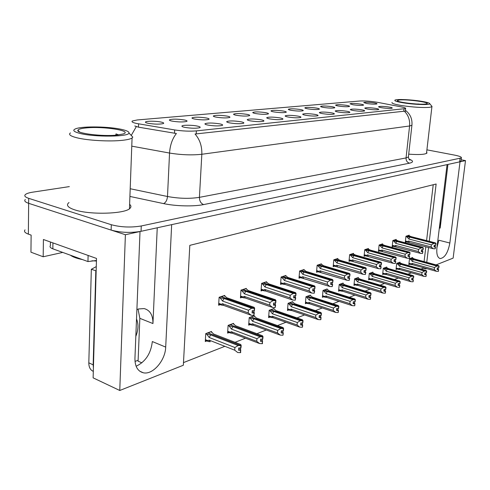 <?xml version="1.0" encoding="UTF-8"?>
<svg xmlns="http://www.w3.org/2000/svg" width="490" height="490" viewBox="0 0 490 490"><rect width="100%" height="100%" fill="white"/><g stroke="black" fill="none" stroke-linecap="round" stroke-linejoin="round"><path stroke-width="0.73" d="M440.087 221.921L440.161 228.132L447.946 164.438M138.058 309.123L139.84 318.335L138.082 361.173L141.892 362.845M157.241 227.777L152.954 323.553C153.039 315.241 150.112 310.25 144.176 308.584L138.535 308.963L136.894 309.582M288.23 117.049C293.957 117.912 298.134 118.047 300.75 117.447C301.405 117.043 300.444 116.596 297.853 116.093C291.44 115.168 287.22 115.095 285.186 115.867C285.051 116.24 286.062 116.632 288.23 117.049M305.797 115.303C311.389 116.136 315.425 116.271 317.9 115.707C318.512 115.322 317.526 114.881 314.941 114.391C308.7 113.502 304.627 113.423 302.71 114.152C302.587 114.507 303.616 114.893 305.797 115.303M322.494 113.643C327.957 114.446 331.865 114.58 334.204 114.054C334.78 113.68 333.782 113.251 331.197 112.774C325.121 111.922 321.177 111.83 319.376 112.516C319.266 112.865 320.307 113.239 322.494 113.643M194.622 119.052C200.796 120.019 205.512 120.136 208.783 119.401C209.579 118.966 208.777 118.494 206.37 117.992C199.399 116.957 194.61 116.914 192 117.857C191.786 118.243 192.662 118.641 194.622 119.052M255.584 113.551C261.311 114.415 265.531 114.544 268.25 113.937C268.912 113.551 268.03 113.123 265.598 112.651C259.198 111.732 254.923 111.659 252.779 112.437C252.626 112.786 253.563 113.159 255.584 113.551M184.669 127.351C191.186 128.411 196.233 128.521 199.822 127.676C200.735 127.186 199.914 126.653 197.354 126.089C192.3 124.975 182.439 124.919 181.943 126.022C181.698 126.457 182.605 126.898 184.669 127.351M236.339 115.291C242.207 116.185 246.58 116.308 249.471 115.665C250.17 115.26 249.312 114.819 246.887 114.335C240.308 113.386 235.874 113.319 233.589 114.146C233.418 114.507 234.336 114.887 236.339 115.291M171.966 121.097C178.299 122.108 183.211 122.212 186.702 121.422C187.554 120.975 186.782 120.491 184.393 119.977C177.209 118.899 172.217 118.862 169.411 119.872C169.179 120.271 170.03 120.681 171.966 121.097M367.99 109.117C373.098 109.84 376.657 109.981 378.66 109.533C379.138 109.203 378.096 108.811 375.542 108.364C369.895 107.592 366.312 107.494 364.787 108.063C364.719 108.382 365.791 108.731 367.99 109.117M323.565 107.42C328.784 108.168 332.483 108.302 334.67 107.831C335.185 107.5 334.229 107.114 331.804 106.679C326.028 105.883 322.291 105.791 320.601 106.397C320.509 106.71 321.495 107.053 323.565 107.42M229.596 122.886C235.77 123.86 240.431 123.976 243.567 123.247C244.369 122.788 243.481 122.298 240.896 121.759C233.92 120.718 229.191 120.669 226.717 121.612C226.521 122.022 227.476 122.445 229.596 122.886M353.002 104.768C357.994 105.466 361.479 105.601 363.464 105.179C363.917 104.872 362.937 104.505 360.524 104.088C355.017 103.341 351.502 103.243 349.983 103.788L353.002 104.768M216.047 117.116C222.062 118.047 226.607 118.17 229.675 117.478C230.423 117.067 229.59 116.608 227.17 116.118C220.402 115.126 215.796 115.07 213.358 115.952C213.168 116.326 214.063 116.712 216.047 117.116M307.793 108.841C313.128 109.619 316.944 109.754 319.253 109.246C319.799 108.903 318.855 108.511 316.424 108.063C310.507 107.243 306.648 107.151 304.86 107.8C304.756 108.119 305.729 108.468 307.793 108.841M207.785 125.054C214.124 126.071 218.969 126.181 222.319 125.397C223.177 124.926 222.319 124.411 219.747 123.866C212.556 122.782 207.631 122.745 204.979 123.749C204.753 124.172 205.69 124.607 207.785 125.054M273.861 111.904C279.453 112.731 283.532 112.865 286.099 112.296C286.717 111.928 285.811 111.506 283.385 111.046C277.15 110.158 273.022 110.085 271.013 110.814C270.872 111.15 271.828 111.518 273.861 111.904M269.727 118.892C275.601 119.787 279.919 119.915 282.699 119.278C283.398 118.862 282.454 118.396 279.864 117.882C273.279 116.926 268.9 116.859 266.732 117.68C266.572 118.066 267.571 118.47 269.727 118.892M291.244 110.336C296.701 111.138 300.646 111.267 303.077 110.734C303.659 110.379 302.734 109.974 300.303 109.521C294.233 108.664 290.245 108.584 288.347 109.264C288.23 109.601 289.192 109.956 291.244 110.336M338.621 106.061C343.723 106.783 347.312 106.924 349.395 106.477C349.878 106.152 348.911 105.779 346.485 105.356C340.85 104.584 337.23 104.486 335.626 105.062C335.546 105.362 336.544 105.699 338.621 106.061M250.206 120.834C256.227 121.765 260.717 121.894 263.663 121.208C264.41 120.773 263.491 120.289 260.907 119.768C254.132 118.77 249.582 118.715 247.272 119.591C247.095 119.989 248.075 120.405 250.206 120.834M366.753 103.525C371.641 104.205 375.034 104.339 376.92 103.941C377.349 103.641 376.363 103.286 373.95 102.876C368.572 102.153 365.16 102.049 363.709 102.569L366.753 103.525M338.388 112.063C343.729 112.835 347.514 112.976 349.731 112.473C350.276 112.118 349.26 111.702 346.681 111.236C340.752 110.409 336.942 110.317 335.24 110.961C335.148 111.297 336.195 111.665 338.388 112.063M353.535 110.556C358.76 111.304 362.429 111.444 364.536 110.973C365.044 110.624 364.015 110.226 361.449 109.766C355.666 108.97 351.967 108.872 350.356 109.478C350.276 109.803 351.342 110.164 353.535 110.556M147.962 123.26C154.466 124.313 159.593 124.417 163.329 123.566C164.236 123.1 163.501 122.598 161.13 122.071C156.212 120.963 146.032 120.914 145.493 122.01C145.236 122.42 146.063 122.837 147.962 123.26M381.79 107.745C386.788 108.443 390.248 108.584 392.159 108.168C392.606 107.843 391.559 107.463 389.011 107.028C383.499 106.281 380.02 106.177 378.568 106.716C378.513 107.022 379.591 107.365 381.79 107.745M136.422 123.443L174.667 129.936C182.476 131.118 189.716 131.436 196.38 130.885L405.616 108.584C406.014 108.112 404.618 107.561 401.426 106.93L377.71 102.361C371.01 101.222 365.001 100.775 359.691 101.013L137.292 119.952L132.349 120.999C131.326 121.777 132.68 122.592 136.422 123.443M25.033 229.871C23.753 231.396 24.861 232.811 28.359 234.128L28.647 203.313C25.119 202.113 24.004 200.839 25.296 199.491C24.004 200.839 25.119 202.113 28.647 203.313L125.391 234.722L140.018 231.531L134.94 358.355C134.915 366.453 137.69 371.255 143.264 372.768C152.776 375.175 165.424 360.389 165.7 347.091L171.659 224.641L447.076 164.628L436.933 247.75C436.363 254.065 437.448 257.673 440.185 258.561C444.779 257.899 448.001 252.718 449.845 243.022L460.03 161.804L465.5 160.61L461.163 159.777M136.116 366.244C145.524 361.736 150.926 353.504 152.329 341.548L165.7 347.091M62.738 252.417L43.181 256.766L43.414 239.5L96.506 258.438L93.124 377.851L119.768 390.481L125.391 234.722M43.181 256.766L30.95 252.191L31.127 235.114L28.359 234.128M436.076 264.888L453.134 258.114L465.5 160.61M429.277 241.3L436.131 184.013L189.814 245.355L183.346 365.234L119.768 390.481M426.692 268.612L425.975 268.9L426.031 268.428M426.759 262.34L428.536 247.481M421.02 269.059L423.305 268.159L425.975 268.9M183.487 362.606L224.861 346.314M235.047 342.302L245.472 338.198M256.895 333.696L266.291 329.997M277.505 325.58L285.964 322.249M296.977 317.912L304.59 314.911M315.401 310.654L322.242 307.959M332.857 303.782L338.994 301.362M349.425 297.252L354.925 295.09M365.173 291.054L370.079 289.118M380.148 285.156L384.521 283.434M394.419 279.533L398.297 278.008M408.029 274.173L411.453 272.826M423.305 268.159L423.36 267.687M424.083 261.611L425.847 246.776M426.582 240.608L433.227 184.736M327.124 289.541L327.179 288.941L323.014 290.472L322.389 297.301L323.761 296.781M358.331 278.032L358.386 277.463L354.607 278.853L353.952 285.376L355.262 284.886M372.841 272.679L372.896 272.128L369.295 273.451L368.633 279.833L369.907 279.349M386.696 267.571L386.751 267.032L383.309 268.293L382.641 274.541L383.884 274.069M399.932 262.683L399.993 262.162L396.704 263.369L396.018 269.488L397.237 269.028M343.104 283.649L343.165 283.061L339.196 284.519L338.559 291.195L339.901 290.686M310.323 295.74L310.378 295.121L305.993 296.732L305.386 303.727L306.795 303.194M292.634 302.269L292.689 301.626L288.071 303.322L287.483 310.489L288.935 309.937M273.996 309.147L274.045 308.48L269.175 310.274L268.606 317.618L270.1 317.055M254.316 316.405L254.365 315.719L249.22 317.612L248.681 325.146L250.212 324.564M233.516 324.086L233.565 323.369L228.113 325.372L227.605 333.108L229.185 332.508M211.49 332.214L211.533 331.467L205.757 333.592L205.286 341.536L206.909 340.924M412.592 258.016L412.654 257.507L409.505 258.665L408.819 264.649L410.001 264.202M337.824 259.063L337.886 258.469L333.806 259.804L333.163 266.658L334.615 266.168M368.382 249.049L368.437 248.491L364.738 249.698L364.07 256.246L365.448 255.78M382.598 244.394L382.653 243.849L379.125 245L378.445 251.407L379.793 250.954M396.165 239.947L396.226 239.414L392.858 240.517L392.165 246.782L393.482 246.341M353.474 253.936L353.529 253.361L349.652 254.629L348.99 261.329L350.405 260.852M321.379 264.453L321.434 263.841L317.146 265.243L316.516 272.262L318.01 271.76M304.076 270.125L304.125 269.494L299.611 270.97L298.998 278.167L300.529 277.652M285.835 276.103L285.891 275.454L281.125 277.009L280.531 284.384L282.105 283.857M266.591 282.411L266.64 281.738L261.605 283.379L261.041 290.95L262.658 290.405M246.25 289.082L246.299 288.383L240.976 290.123L240.437 297.889L242.103 297.332M224.72 296.138L224.763 295.415L219.122 297.259L218.62 305.239L220.335 304.664M409.138 235.696L409.199 235.182L405.977 236.235L405.279 242.366L406.565 241.931M449.845 243.022L438.832 240.216L436.964 247.536M69.017 202.554L68.349 203.099C66.15 205.445 68.263 207.693 74.707 209.849C90.117 215.141 125.961 213.891 130.12 208.177C131.314 206.915 131.149 205.635 129.623 204.342M408.703 154.154C418.999 154.895 425.081 154.534 426.955 153.07L426.655 151.974M404.005 108.988L403.754 111.261L404.311 111.15C408.311 115.083 410.069 120.019 409.591 125.979L201.831 154.27C191.951 155.342 181.19 154.938 169.546 153.052C170.079 145.107 172.364 138.597 176.4 133.513L138.462 127.167L134.756 125.973M69.341 186.604L32.775 192.154C28.996 192.742 26.515 193.55 25.333 194.585C24.041 195.902 25.162 197.151 28.696 198.334L28.647 203.313L111.132 230.092C120.754 232.67 130.726 233.075 141.047 231.311L459.632 161.89L461.023 160.904M403.754 111.261L195.038 134.021C199.804 139.448 202.07 146.198 201.831 154.27L199.424 197.347L406.051 157.933L408.391 157.002L408.458 156.353M28.696 198.334L111.304 224.726C120.938 227.268 130.928 227.685 141.261 225.97L461.396 157.933C461.739 157.033 459.436 156.083 454.493 155.097L426.906 149.842M405.934 236.59L409.763 237.148L433.846 243.359L435.837 243.481L435.616 245.27L434.201 245.178L433.981 246.96L435.586 246.985L434.06 246.311M407.374 235.776L435.971 243.438L435.279 242.844L411.233 236.664L408.293 235.476M406.884 236.835L408.844 239.016L431.365 244.859L431.12 246.905L408.611 241.037L407.717 241.57L407.79 242.256L433.197 248.7L435.187 248.828L435.402 247.046M435.586 246.985L435.187 248.828M435.837 243.481L406.265 236.137M435.218 245.239L435.059 246.568M435.671 245.196L436.02 243.42M408.611 241.037L409.162 242.409M431.365 244.859L433.846 243.359M433.197 248.7L431.12 246.905M409.763 237.148L408.844 239.016M435.88 243.469L435.616 245.27M435.757 245.221L435.971 243.438M409.469 259.008L413.229 259.571L436.939 266.064L438.936 266.168L409.854 258.536M438.936 266.168L438.721 267.908L437.288 267.84L437.074 269.58L438.464 269.665L438.428 271.331L438.642 269.592L437.16 268.888M438.893 266.186L438.679 267.926M439.071 266.113L438.813 267.877L439.071 266.113L438.336 265.507L414.663 259.039L411.833 257.807M410.877 258.493L439.028 266.131M410.883 258.438L411.38 258.261L410.932 258.138M410.399 259.265L412.329 261.427L434.501 267.534L436.939 266.064M413.229 259.571L412.329 261.427M412.635 264.71L436.302 271.282L434.256 269.531L412.102 263.4L412.635 264.71L411.257 264.551L411.214 263.908L408.972 263.283M412.102 263.4L411.214 263.908M434.501 267.534L434.256 269.531M436.302 271.282L438.25 271.405M438.274 267.901L438.121 269.151M392.815 240.884L396.722 241.454L421.124 247.885L423.164 248.02L422.944 249.839L421.492 249.747L421.277 251.566L422.925 251.591L421.357 250.88M394.346 240.033L423.305 247.965L422.625 247.352L398.26 240.945L395.301 239.72M393.782 241.135L395.767 243.371L418.589 249.422L418.344 251.517L395.54 245.435L394.634 245.974L394.72 246.666L420.481 253.348L422.515 253.477L422.729 251.658M422.925 251.591L422.515 253.477M423.164 248.02L393.188 240.406M422.564 249.814L422.405 251.162M423.005 249.765L423.354 247.946M395.54 245.435L396.128 246.831M418.589 249.422L421.124 247.885M420.481 253.348L418.344 251.517M396.722 241.454L395.767 243.371M423.213 248.001L422.944 249.839M423.091 249.79L423.305 247.965M379.082 245.374L383.076 245.962L407.796 252.632L409.885 252.767L409.671 254.629L408.182 254.537L407.974 256.399L409.658 256.417L408.054 255.67M380.712 244.486L381.251 244.626L380.693 244.81L410.038 252.711L409.371 252.074L384.687 245.435L381.716 244.155M380.069 245.637L382.084 247.928L405.205 254.206L404.967 256.344L381.863 250.035L380.944 250.586L381.03 251.29L407.159 258.218L409.248 258.346L409.462 256.49M409.658 256.417L409.248 258.346M409.885 252.767L380.595 244.841L379.499 244.878M409.303 254.604L409.15 255.97M409.732 254.549L410.087 252.693M381.863 250.035L382.488 251.456M405.205 254.206L407.796 252.632M407.159 258.218L404.967 256.344M383.076 245.962L382.084 247.928M409.94 252.748L409.671 254.629M409.824 254.573L410.038 252.711M364.701 250.078L368.774 250.69L393.825 257.611L395.969 257.746L395.755 259.651L394.23 259.553L394.015 261.458L395.755 261.476L394.101 260.692M366.428 249.147L366.973 249.3L366.391 249.49L396.122 257.691L395.473 257.023L370.465 250.133L367.482 248.804M365.699 250.353L367.751 252.705L391.173 259.216L390.934 261.409L367.524 254.861L366.6 255.419L366.698 256.129L393.194 263.32L395.332 263.455L395.54 261.556M395.755 261.476L395.332 263.455M395.969 257.746L366.287 249.52L365.16 249.563M395.406 259.627L395.252 261.011M395.816 259.565L396.177 257.673M367.524 254.861L368.192 256.307M391.173 259.216L393.825 257.611M393.194 263.32L390.934 261.409M368.774 250.69L367.751 252.705M396.018 257.728L395.755 259.651M395.914 259.596L396.122 257.691M396.661 263.718L400.502 264.306L424.524 271.031L426.57 271.135L398.058 263.161L397.09 263.228M426.57 271.135L426.355 272.912L424.885 272.844L424.671 274.621L426.098 274.706L426.067 276.403L426.282 274.633L424.757 273.886M426.521 271.154L426.306 272.93M426.71 271.08L426.447 272.875L426.71 271.08L425.988 270.443L402.002 263.749L399.154 262.469M398.143 263.185L426.661 271.099M398.149 263.13L398.67 262.94L398.217 262.812M397.611 263.988L399.571 266.205L422.031 272.532L424.524 271.031M400.502 264.306L399.571 266.205M399.913 269.549L423.887 276.36L421.792 274.572L399.344 268.22L399.913 269.549L398.499 269.384L398.45 268.734L396.177 268.085M399.344 268.22L398.45 268.734M422.031 272.532L421.792 274.572M423.887 276.36L425.884 276.483M425.92 272.906L425.767 274.173M383.272 268.649L387.192 269.255L411.526 276.225L413.627 276.329L384.742 268.067L383.744 268.134M413.627 276.329L413.413 278.149L411.9 278.081L411.692 279.894L413.15 279.986L413.137 281.713L413.346 279.9L411.784 279.122M413.572 276.354L413.364 278.167M413.768 276.274L413.511 278.112L413.768 276.274L413.058 275.613L388.76 268.673L385.906 267.344M384.834 268.091L413.719 276.293M384.84 268.03L385.379 267.834L384.926 267.705M384.24 268.924L386.224 271.203L408.985 277.763L411.526 276.225M387.192 269.255L386.224 271.203M386.61 274.608L410.896 281.67L408.74 279.845L386.004 273.255L386.61 274.608L385.152 274.437L385.097 273.781L382.794 273.108M386.004 273.255L385.097 273.781M408.985 277.763L408.74 279.845M410.896 281.67L412.941 281.793M412.99 278.149L412.843 279.429M369.258 273.806L373.257 274.437L397.911 281.67L400.06 281.775L370.801 273.2L369.772 273.273M400.06 281.775L399.852 283.637L398.303 283.563L398.094 285.419L399.589 285.511L399.589 287.281L399.797 285.425L398.186 284.598M400.012 281.799L399.803 283.655M400.214 281.713L399.95 283.594L400.214 281.713L399.515 281.027L374.899 273.824L372.039 272.44M370.899 273.23L400.165 281.738M370.906 273.163L371.469 272.954L371.01 272.82M370.244 274.094L372.259 276.434L395.314 283.238L397.911 281.67M373.257 274.437L372.259 276.434M372.682 279.906L397.286 287.232L395.075 285.37L372.039 278.534L372.682 279.906L371.181 279.729L371.126 279.061L368.786 278.363M372.039 278.534L371.126 279.061M395.314 283.238L395.075 285.37M397.286 287.232L399.381 287.361M399.448 283.63L399.301 284.929M354.57 279.214L358.656 279.864L383.627 287.379L385.838 287.489L356.199 278.577L355.134 278.657M385.838 287.489L385.63 289.388L384.044 289.314L383.835 291.213L385.367 291.305L385.379 293.112L385.581 291.219L383.927 290.343M385.783 287.514L385.575 289.412M385.998 287.422L385.734 289.345L385.998 287.422L385.318 286.705L360.383 279.22L357.51 277.787M356.297 278.608L385.942 287.446M356.304 278.541L356.898 278.32L356.432 278.179M355.575 279.514L357.62 281.915L380.969 288.984L383.627 287.379M358.656 279.864L357.62 281.915M358.092 285.456L383.015 293.069L380.736 291.164L357.4 284.059L358.092 285.456L356.542 285.272L356.481 284.598L354.105 283.875M357.4 284.059L356.481 284.598M380.969 288.984L380.736 291.164M383.015 293.069L385.165 293.204M385.238 289.388L385.097 290.699M96.156 270.848L91.336 269.286L88.812 362.833C88.819 367.194 90.313 370.036 93.308 371.371M91.336 269.286L96.279 266.603M135.816 336.397C138.401 329.837 138.633 324.025 136.514 318.966M95.813 270.939L93.161 364.842L93.406 367.806M135.013 361.418L138.119 360.266M50.452 242.005L50.397 245.655C49.49 246.801 50.299 247.86 52.84 248.828L87.955 261.568L88.114 255.443M96.45 260.484L87.955 261.568M121.998 129.489C126.898 130.622 129.225 131.798 128.962 133.017C129.133 136.845 94.938 137.28 80.146 133.458C73.439 131.724 72.048 130.126 75.968 128.662C83.208 125.997 109.638 126.536 121.998 129.489M130.708 134.879L132.808 137.126L132.073 137.996C130.591 138.989 127.406 139.76 122.512 140.299C110.029 141.745 87.618 140.52 76.832 137.77C70.389 136.11 68.257 134.499 70.438 132.925M117.184 135.056C102.741 136.728 75.57 133.347 77.904 130.224C78.467 129.152 81.303 128.374 86.405 127.902C103.739 126.12 133.213 130.855 123.204 133.948L117.184 135.056M118.641 134.891L115.983 133.886L115.805 135.179M118.568 134.897L115.983 133.886M70.419 255.204C72.808 257.005 76.82 258.463 82.449 259.571M91.93 260.79L96.432 261.023M78.014 130.904L78.498 130.842M420.837 101.185C426.508 102.092 429.479 102.925 429.755 103.684C430.373 105.148 414.326 104.664 403.307 102.845C396.447 101.693 393.746 100.744 395.191 100.003C397.488 99.004 411.239 99.654 420.837 101.185M431.666 106.03L431.911 106.734L429.516 107.347C422.356 107.818 413.088 107.224 401.702 105.564C394.615 104.364 391.394 103.329 392.049 102.459M425.277 104.052C418.638 104.891 396.41 102.141 397.286 100.622L399.387 99.991C407.055 99.139 431.145 102.422 426.796 103.77L425.277 104.052M418.852 104.113L418.086 104.082M418.785 104.113L418.056 103.941M349.609 255.008L353.774 255.645L379.156 262.836L381.349 262.971L381.14 264.925L379.579 264.827L379.37 266.774L381.153 266.793L379.456 265.96M351.459 254.041L352.01 254.194L351.397 254.396L381.514 262.916L380.889 262.217L355.544 255.057L352.561 253.679M350.632 255.296L352.708 257.716L376.443 264.484L376.204 266.719L352.494 259.914L351.557 260.484L351.661 261.207L378.531 268.679L380.724 268.82L380.932 266.872M381.153 266.793L380.724 268.82M381.349 262.971L351.287 254.433L350.123 254.475M380.816 264.9L380.669 266.303M381.208 264.833L381.575 262.891M352.494 259.914L353.204 261.391M376.443 264.484L379.156 262.836M378.531 268.679L376.204 266.719M353.774 255.645L352.708 257.716M381.41 262.952L381.14 264.925M381.306 264.863L381.514 262.916M333.77 260.19L338.026 260.845L363.733 268.33L365.987 268.471L365.785 270.468L364.174 270.364L363.972 272.36L365.81 272.373L364.058 271.491M335.736 259.173L336.293 259.332L335.65 259.541L366.226 268.385L365.558 267.681L339.882 260.233L336.893 258.793M334.811 260.49L336.918 262.977L360.959 270.014L360.726 272.305L336.704 265.231L335.76 265.807L335.871 266.536L363.121 274.314L365.375 274.455L365.577 272.458M365.81 272.373L365.375 274.455M365.987 268.471L335.534 259.584L334.333 259.627M365.485 270.449L365.338 271.864M365.852 270.37L366.226 268.385M336.704 265.231L337.463 266.725M360.959 270.014L363.733 268.33M363.121 274.314L360.726 272.305M338.026 260.845L336.918 262.977M366.048 268.447L365.785 270.468M365.957 270.4L366.165 268.404M317.11 265.635L321.465 266.315L347.508 274.106L349.823 274.253L349.621 276.299L347.967 276.195L347.765 278.24L349.664 278.253L347.857 277.309M319.211 264.569L319.774 264.735L319.1 264.955L350.007 274.186L349.425 273.426L323.418 265.672L322.089 264.661L320.429 264.171M318.169 265.947L320.313 268.508L344.66 275.839L344.433 278.185L320.105 270.817L319.149 271.405L319.272 272.14L346.902 280.243L349.217 280.384L349.419 278.345M349.664 278.253L349.217 280.384M349.823 274.253L318.978 264.998L317.74 265.047M349.346 276.28L349.205 277.72M349.688 276.201L350.068 274.161M320.105 270.817L320.919 272.342M344.66 275.839L347.508 274.106M346.902 280.243L344.433 278.185M321.465 266.315L320.313 268.508M349.885 274.229L349.621 276.299M349.805 276.231L350.007 274.186M339.166 284.886L343.337 285.56L368.633 293.375L370.899 293.486L340.881 284.218L339.784 284.304M370.899 293.486L370.697 295.427L369.062 295.36L368.86 297.301L370.434 297.393L370.458 299.237L370.661 297.301L368.958 296.377M370.844 293.51L370.636 295.452M371.071 293.418L370.808 295.384L371.071 293.418L370.403 292.665L345.144 284.886L342.271 283.392M340.985 284.255L371.01 293.443M340.991 284.182L341.616 283.949L341.144 283.802M340.183 285.198L342.259 287.667L365.914 295.023L368.633 293.375M343.337 285.56L342.259 287.667M342.78 291.281L368.027 299.2L365.681 297.252L342.045 289.86L342.78 291.281L341.187 291.085L341.12 290.405L338.706 289.651M342.045 289.86L341.12 290.405M365.914 295.023L365.681 297.252M368.027 299.2L370.232 299.335M370.324 295.433L370.189 296.762M322.984 290.839L327.247 291.538L352.867 299.678L355.195 299.794L324.79 290.147L323.657 290.233M355.195 299.794L354.993 301.779L353.315 301.711L353.119 303.696L354.736 303.794L354.772 305.68L354.974 303.696L353.216 302.716M355.134 299.819L354.932 301.803M355.373 299.721L355.109 301.736L355.373 299.721L354.729 298.937L329.151 290.833L327.828 289.762L326.273 289.272M324.901 290.178L355.311 299.745M324.913 290.105L325.562 289.86L325.084 289.706M324.019 291.17L326.126 293.706L350.08 301.362L352.867 299.678M327.247 291.538L326.126 293.706M326.701 297.399L352.267 305.644L349.854 303.647L325.917 295.954L326.701 297.399L325.054 297.197L324.98 296.505L322.53 295.721M325.917 295.954L324.98 296.505M350.08 301.362L349.854 303.647M352.267 305.644L354.533 305.778M354.65 301.791L354.515 303.126M305.962 297.105L310.329 297.828L336.269 306.317L338.663 306.428L307.873 296.377L306.703 296.468M338.663 306.428L338.468 308.467L336.74 308.394L336.544 310.433L338.204 310.531L338.259 312.461L338.455 310.427L336.648 309.38M338.596 306.452L338.4 308.492M338.847 306.354L338.59 308.418L338.847 306.354L338.229 305.533L312.326 297.087L311.028 295.972L309.453 295.458M307.996 296.413L338.786 306.379M308.002 296.328L308.688 296.076L308.204 295.917M307.022 297.448L309.159 300.058L333.414 308.045L336.269 306.317M310.329 297.828L309.159 300.058M309.796 303.831L335.681 312.424L333.194 310.384L308.957 302.361L309.796 303.831L308.094 303.616L308.008 302.924L305.527 302.097M308.957 302.361L308.008 302.924M333.414 308.045L333.194 310.384M335.681 312.424L338.008 312.565M338.149 308.48L338.014 309.833M299.574 271.362L304.027 272.079L330.401 280.2L332.784 280.347L332.588 282.442L330.885 282.338L330.689 284.433L332.649 284.445L330.787 283.447M301.822 270.247L302.391 270.425L301.681 270.658L332.973 280.28L332.422 279.478L306.091 271.399L304.786 270.345L303.108 269.831M300.658 271.699L302.832 274.327L327.485 281.977L327.265 284.384L302.63 276.697L301.668 277.291L301.791 278.044L329.813 286.485L332.189 286.632L332.392 284.537M332.649 284.445L332.189 286.632M332.784 280.347L301.552 270.701L300.272 270.756M332.343 282.43L332.208 283.888M332.661 282.338L333.041 280.256M302.63 276.697L303.5 278.247M327.485 281.977L330.401 280.2M329.813 286.485L327.265 284.384M304.027 272.079L302.832 274.327M332.851 280.323L332.588 282.442M332.777 282.375L332.973 280.28M281.089 277.407L285.652 278.149L312.351 286.632L314.801 286.779L314.611 288.929L312.859 288.824L312.669 290.974L314.69 290.98L314.274 290.392L312.767 289.909M283.49 276.238L284.071 276.415L283.324 276.66L315.003 286.705L314.488 285.866L287.826 277.432L286.546 276.329L284.849 275.79M282.191 277.757L284.402 280.47L309.362 288.451L309.147 290.919L284.206 282.895L283.238 283.502L283.373 284.261L285.137 284.476L311.781 293.081L314.225 293.228L314.415 291.078M314.69 290.98L314.225 293.228M314.801 286.779L283.183 276.709L281.854 276.77M314.402 288.916L314.274 290.392M314.69 288.818L315.076 286.681M284.206 282.895L285.137 284.476M309.362 288.451L312.351 286.632M311.781 293.081L309.147 290.919M285.652 278.149L284.402 280.47M314.874 286.754L314.611 288.929M314.813 288.855L315.003 286.705M261.574 283.784L266.248 284.561L293.271 293.424L295.795 293.577L295.611 295.789L293.81 295.678L293.626 297.883L295.715 297.889L295.317 297.271L293.718 296.744M264.147 282.552L264.735 282.742L263.945 283L296.009 293.498L295.531 292.622L268.545 283.802L267.301 282.644L265.58 282.087M262.701 284.151L264.943 286.95L290.203 295.299L289.994 297.834L264.753 289.437L263.779 290.055L263.926 290.821L265.752 291.048L292.72 300.045L295.237 300.199L295.421 297.993M295.715 297.889L295.237 300.199M295.795 293.577L263.798 283.049L262.42 283.116M295.446 295.776L295.317 297.271M295.691 295.666L296.082 293.473M264.753 289.437L265.752 291.048M290.203 295.299L293.271 293.424M292.72 300.045L289.994 297.834M266.248 284.561L264.943 286.95M295.868 293.553L295.611 295.789M295.825 295.709L296.009 293.498M240.945 290.527L245.729 291.336L273.071 300.621L275.674 300.774L275.496 303.041L273.641 302.93L273.463 305.197L275.625 305.197L275.257 304.547L273.561 303.965M243.708 289.229L244.296 289.431L243.463 289.7L275.901 300.695L275.466 299.764L248.161 290.533L246.954 289.321L245.221 288.733M242.091 290.919L244.369 293.804L269.923 302.544L269.721 305.148L244.185 296.358L243.205 296.989L243.365 297.761L245.263 298L272.544 307.42L275.141 307.573L275.319 305.307M275.625 305.197L275.141 307.573M275.674 300.774L243.31 289.749L241.876 289.823M275.374 303.034L275.257 304.547M275.582 302.912L275.98 300.664M244.185 296.358L245.263 298M269.923 302.544L273.071 300.621M272.544 307.42L269.721 305.148M245.729 291.336L244.369 293.804M275.754 300.744L275.496 303.041M275.723 302.961L275.901 300.695M219.097 297.669L224.004 298.514L251.658 308.247L254.341 308.406L254.169 310.74L252.258 310.623L252.087 312.957L254.328 312.951L253.992 312.265L252.185 311.622M222.062 296.297L222.662 296.505L221.774 296.793L254.586 308.32L254.194 307.34L226.582 297.663L225.425 296.389L223.667 295.77M220.267 298.079L222.576 301.062L248.418 310.225L248.228 312.902L222.411 303.684L221.419 304.327L221.596 305.111L223.569 305.362L251.15 315.235L253.832 315.395L253.998 313.067M254.328 312.951L253.832 315.395M254.341 308.406L221.615 296.848L220.126 296.928M254.102 310.733L253.992 312.265M254.261 310.599L254.665 308.29M222.411 303.684L223.569 305.362M248.418 310.225L251.658 308.247M251.15 315.235L248.228 312.902M224.004 298.514L222.576 301.062M254.426 308.375L254.169 310.74M254.414 310.654L254.586 308.32M288.04 303.696L292.506 304.455L318.77 313.312L321.238 313.429L290.068 302.93L288.849 303.034M321.238 313.429L321.042 315.517L319.266 315.444L319.076 317.532L320.785 317.63L320.858 319.609L321.048 317.52L320.625 316.901L319.18 316.405M321.171 313.453L320.974 315.542M321.434 313.349L321.171 315.462L321.434 313.349L320.84 312.485L294.613 303.671L293.339 302.502L291.746 301.969M290.19 302.973L321.366 313.373M290.196 302.881L290.925 302.618L290.435 302.453M289.118 304.063L291.293 306.752L315.848 315.082L318.77 313.312M292.506 304.455L291.293 306.752M291.997 310.599L318.2 319.572L315.627 317.483L291.097 309.104L291.997 310.599L290.233 310.378L290.141 309.68L287.618 308.816M291.097 309.104L290.141 309.68M315.848 315.082L315.627 317.483M318.2 319.572L320.595 319.713M320.754 315.529L320.625 316.901M269.145 310.648L273.72 311.438L300.296 320.699L302.838 320.815L271.295 309.845L270.033 309.956M302.838 320.815L302.655 322.953L300.823 322.885L300.639 325.023L302.391 325.127L302.489 327.149L302.673 325.011L302.275 324.356L300.738 323.817M302.765 320.84L302.581 322.984M303.047 320.73L302.789 322.898L303.047 320.73L302.483 319.823L275.944 310.617L274.7 309.392L273.089 308.835M271.423 309.894L302.973 320.76M271.429 309.796L272.195 309.515L271.699 309.343M270.247 311.034L272.446 313.802L297.301 322.518L300.296 320.699M273.72 311.438L272.446 313.802M273.224 317.74L299.745 327.118L297.087 324.98L272.262 316.221L273.224 317.74L271.399 317.508L271.301 316.803L268.74 315.897M272.262 316.221L271.301 316.803M297.301 322.518L297.087 324.98M299.745 327.118L302.207 327.265M302.397 322.971L302.275 324.356M249.19 317.992L253.875 318.819L280.77 328.508L283.385 328.625L251.474 317.146L250.157 317.263M283.385 328.625L283.208 330.824L281.321 330.75L281.144 332.943L282.951 333.047L283.067 335.123L283.251 332.93L282.877 332.238L281.248 331.65M283.312 328.655L283.134 330.854M283.606 328.533L283.349 330.762L283.606 328.533L283.085 327.583L256.227 317.943L255.021 316.656L253.391 316.075M251.609 317.195L283.532 328.563M251.621 317.091L252.424 316.797L251.927 316.613M250.317 318.396L252.552 321.256L277.689 330.376L280.77 328.508M253.875 318.819L252.552 321.256M253.404 325.28L280.237 335.099L277.487 332.9L252.368 323.737L253.404 325.28L252.191 325.164L251.511 325.035L251.401 324.325L248.804 323.376M252.368 323.737L251.401 324.325M277.689 330.376L277.487 332.9M280.237 335.099L282.773 335.246M282.987 330.842L282.877 332.238M228.089 325.752L232.891 326.622L260.086 336.777L262.787 336.893L230.514 324.864L229.149 324.993M262.787 336.893L262.615 339.154L260.668 339.08L260.496 341.334L262.364 341.438L262.193 343.692L262.505 343.563L262.334 340.587L260.607 339.938M262.707 336.924L262.536 339.184M263.02 336.802L262.769 339.092L263.02 336.802L262.542 335.797L235.378 325.697L234.214 324.343L232.566 323.737M230.661 324.919L262.94 336.832M230.668 324.809L231.525 324.49L231.017 324.307M229.234 326.181L231.507 329.139L256.925 338.694L260.086 336.777M232.891 326.622L231.507 329.139M232.444 333.255L259.578 343.545L256.736 341.291L231.335 331.681L232.444 333.255L231.194 333.139L230.478 332.998L230.361 332.275L227.728 331.277M231.335 331.681L230.361 332.275M256.925 338.694L256.736 341.291M259.578 343.545L262.193 343.692M262.364 341.438L262.677 341.31M262.444 339.178L262.334 340.587M205.739 333.978L210.657 334.884L238.152 345.548L240.939 345.664L208.317 333.041L206.896 333.176M240.939 345.664L240.78 347.986L238.765 347.912L238.606 350.234L240.529 350.338L240.37 352.653L240.7 352.518L240.553 349.437L238.71 348.721M240.853 345.701L240.694 348.023M241.19 345.566L240.939 347.918L241.19 345.566L240.755 344.507L213.297 333.904L212.182 332.483L210.522 331.84M208.477 333.096L241.105 345.597M208.483 332.98L209.389 332.643L208.875 332.447M206.903 334.431L209.206 337.488L234.9 347.52L238.152 345.548M210.657 334.884L209.206 337.488M240.37 352.653L237.668 352.506L234.722 350.185L209.046 340.097L210.241 341.702L208.961 341.579L208.201 341.426L208.072 340.703L205.396 339.65M209.046 340.097L208.072 340.703M234.9 347.52L234.722 350.185M240.529 350.338L240.866 350.203M240.651 348.016L240.553 349.437M213.015 333.439L213.279 333.764M440.161 228.132L439.352 227.936M152.954 323.553L139.84 318.335M138.59 123.854L138.462 127.167M174.667 129.936L174.507 133.311M196.38 130.885L196.214 133.954M131.369 135.222L136.324 126.598M411.98 124.754L411.918 125.275L409.591 125.979L406.051 157.933C405.99 160.677 407.135 162.429 409.493 163.182L203.613 204.581C193.807 206.651 175.579 206.229 163.568 203.595L129.911 196.435M130.199 188.736L167.494 196.502L169.546 153.052L131.773 146.155M408.905 159.03C413.517 160.806 413.713 162.19 409.493 163.182M111.304 224.726L111.132 230.092M141.261 225.97L141.047 231.311M460.055 158.515L459.632 161.89M163.568 203.595C165.798 202.584 167.108 200.22 167.494 196.502C178.997 198.597 189.636 198.879 199.424 197.347C199.491 201.053 200.888 203.46 203.613 204.581M407.717 241.57L405.438 240.976M394.634 245.974L392.325 245.355M380.944 250.586L378.599 249.943M366.6 255.419L364.223 254.751M52.84 248.828L52.932 242.893M93.161 364.842L88.812 362.833M351.557 260.484L349.143 259.792M335.76 265.807L333.31 265.084M319.149 271.405L316.663 270.645M301.668 277.291L299.139 276.501M283.238 283.502L280.672 282.675M263.779 290.055L261.176 289.192M243.205 296.989L240.566 296.076M221.419 304.327L218.742 303.365M139.742 371.193L143.264 372.768M405.616 108.584L405.236 112.075M145.799 122.567L145.493 122.01M247.481 120.001L247.272 119.591M266.915 118.047L266.732 117.68M271.166 111.12L271.013 110.814M205.237 124.252L204.979 123.749M213.573 116.363L213.358 115.952M226.95 122.065L226.717 121.612M169.681 120.375L169.411 119.872M233.785 114.519L233.589 114.146M182.237 126.573L181.943 126.022M252.956 112.774L252.779 112.437M192.239 118.311L192 117.857M285.352 116.204L285.186 115.867M439.769 258.451L440.185 258.561M405.438 110.342C410.302 114.06 412.458 119.039 411.918 125.275L408.391 157.002C408.844 159.128 409.395 160.15 410.044 160.071L409.144 159.385M461.396 157.933L460.974 161.296M407.79 242.256L405.365 241.619M411.257 264.551L408.905 263.896M394.713 246.672L392.251 246.011M381.03 251.29L378.531 250.604M366.698 256.135L364.156 255.419M398.499 269.384L396.11 268.704M385.152 274.443L382.727 273.732M371.181 279.729L368.719 279M356.542 285.272L354.043 284.512M128.962 133.017L132.808 137.126M129.458 208.74L132.073 137.996M79.588 131.969L77.904 130.224M429.755 103.684L432.039 106.483M426.49 153.437L431.911 106.734M397.568 100.971L397.286 100.622M351.661 261.213L349.076 260.466M335.871 266.542L333.243 265.764M319.266 272.146L316.601 271.331M341.187 291.091L338.645 290.294M325.054 297.197L322.475 296.364M308.094 303.622L305.472 302.747M301.791 278.044L299.084 277.193M283.373 284.261L280.617 283.373M263.926 290.827L261.121 289.89M243.365 297.767L240.517 296.781M221.59 305.111L218.693 304.076M290.227 310.384L287.569 309.472M271.399 317.514L268.692 316.552M251.511 325.041L248.761 324.037M230.478 333.004L227.685 331.938M208.201 341.432L205.359 340.311M213.481 333.978L213.126 333.604"/></g></svg>
